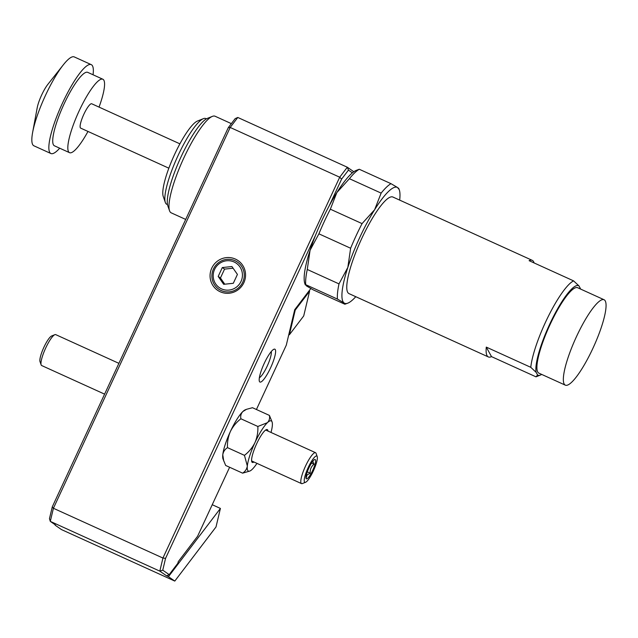 <?xml version="1.0" encoding="UTF-8"?>
<svg xmlns="http://www.w3.org/2000/svg" width="638" height="638" viewBox="0 0 638 638"><rect width="100%" height="100%" fill="white"/><g stroke="black" fill="none" stroke-linecap="round" stroke-linejoin="round"><path stroke-width="0.96" d="M241.028 281.43A14.857 14.507 -55.3 0 0 234.058 261.963A14.857 14.507 -55.3 0 0 214.591 269.419A14.857 14.507 -55.3 0 0 221.553 288.886A14.857 14.507 -55.3 0 0 241.028 281.43M213.451 268.973A16.444 16.062 124.7 0 1 235.007 260.711A16.444 16.062 124.7 0 1 242.719 282.267A16.444 16.062 124.7 0 1 221.171 290.529A16.444 16.062 124.7 0 1 213.451 268.973M211.76 268.135A18.039 17.617 -55.3 0 0 220.222 291.773A18.039 17.617 -55.3 0 0 243.86 282.722A18.039 17.617 -55.3 0 0 235.398 259.076A18.039 17.617 -55.3 0 0 211.76 268.135M259.363 377.736A14.857 3.142 114.4 0 0 267.426 365.63A14.857 3.142 114.4 0 0 271.246 351.586M259.818 381.963A18.039 3.812 114.4 0 0 270.584 367.823A18.039 3.812 114.4 0 0 274.994 349.265A18.039 3.812 114.4 0 0 273.941 349.241A18.039 3.812 114.4 0 0 263.933 364.035A18.039 3.812 114.4 0 0 259.371 381.309A18.039 3.812 114.4 0 0 259.818 381.963M315.467 235.414L165.561 558.362L162.754 570.181L169.182 574.639L177.874 563.226L178.241 561.687L197.581 536.287L229.624 467.255M256.428 409.508L286.287 345.182L294.716 309.701L310.834 288.543M352.391 172.842L348.46 170.115L341.601 179.126L329.184 205.867M169.182 574.639L166.558 575.811L159.819 571.138L50.298 521.382L49.461 518.702L52.268 506.883L228.3 127.648L235.159 118.636L237.791 117.464L230.182 127.448L53.409 508.279L50.298 521.382L55.37 524.899M162.754 570.181L159.819 571.138L162.929 558.043L53.409 508.279L52.268 506.883M165.561 558.362L162.929 558.043L339.711 177.212L347.311 167.228L237.791 117.464M348.46 170.115L347.311 167.228L353.827 171.742M341.601 179.126L339.711 177.212L230.182 127.448L228.3 127.648M174.796 581.074L216.011 526.956L220.413 508.43L168.448 576.672L174.796 581.074L61.495 529.596L55.147 525.194M212.239 504.714L220.413 508.43M168.448 576.672L166.558 575.811M218.188 276.437L223.683 284.309L233.301 283.296L237.424 274.42L231.929 266.54L222.319 267.553L218.188 276.437L220.437 277.993L224.767 284.197M233.093 268.215L224.56 269.108L220.437 277.993M224.56 269.108L222.319 267.553M295.242 310.068L289.381 334.767L303.712 315.946L309.582 291.247L295.242 310.068L294.684 309.821M289.381 334.767L288.823 334.511M309.582 291.247L308.975 290.976M312.795 461.242L314.008 464.225C311.224 466.49 309.948 469.48 310.196 473.181L307.093 474.927L306.423 474.624M315.044 464.169A10.607 2.241 114.4 0 0 314.638 459.543A10.607 2.241 114.4 0 0 306.543 474.186A10.607 2.241 114.4 0 0 306.065 478.404A10.607 2.241 114.4 0 0 310.116 475.206A10.607 2.241 114.4 0 0 315.044 464.169M305.012 475.988A14.427 3.046 114.4 0 0 305.57 482.272A14.427 3.046 114.4 0 0 316.584 462.367A14.427 3.046 114.4 0 0 317.222 456.625A14.427 3.046 114.4 0 0 311.711 460.971A14.427 3.046 114.4 0 0 305.012 475.988M305.57 482.272L302.38 483.556A16.979 3.589 -65.6 0 1 301.503 483.604A16.979 3.589 -65.6 0 1 301.718 476.163A16.979 3.589 -65.6 0 1 308.768 459.87A16.979 3.589 -65.6 0 1 315.547 452.693A16.979 3.589 -65.6 0 1 316.089 453.379L317.222 456.625M41.135 364.856L40.003 361.61A14.427 3.046 -65.6 0 1 40.649 355.876A14.427 3.046 -65.6 0 1 51.662 335.963L54.844 334.679A16.979 3.589 114.4 0 0 41.893 358.101A16.979 3.589 114.4 0 0 41.135 364.856A16.979 3.589 114.4 0 0 41.677 365.542L104.6 394.14M306.399 474.72L307.03 475.007A8.485 1.794 114.4 0 0 307.093 474.927M118.899 363.341L55.721 334.631A16.979 3.589 114.4 0 0 54.844 334.679M307.03 475.007L306.264 477.814L305.953 477.368M307.285 471.865L310.196 473.181M311.504 463.084L314.008 464.225M269.411 415.41L252.465 407.706L246.531 409.301L242.879 411.518C240.997 413.528 240.335 415.944 240.893 418.775C236.419 422.212 232.918 426.455 230.398 431.479C228.181 436.663 227.208 442.046 227.495 447.645C224.831 449.335 223.26 451.728 222.782 454.822A27.586 5.83 114.4 0 0 222.973 458.858L225.661 465.453L242.607 473.157C245.271 471.466 246.842 469.074 247.329 465.979L244.45 455.349C248.924 451.911 252.417 447.677 254.945 442.636C257.162 437.469 258.127 432.078 257.848 426.471L267.426 422.667C269.316 420.657 269.978 418.241 269.411 415.41L272.099 422.013A27.586 5.83 114.4 0 0 271.413 421.008A27.586 5.83 114.4 0 0 267.426 422.667A27.586 5.83 114.4 0 0 254.945 442.636A27.586 5.83 114.4 0 0 247.329 465.979A27.586 5.83 114.4 0 0 249.817 471.051A27.586 5.83 114.4 0 0 252.193 469.353A27.586 5.83 114.4 0 0 256.97 463.363M246.531 409.301L245.255 409.811A27.586 5.83 114.4 0 0 242.879 411.518A27.586 5.83 114.4 0 0 230.398 431.479A27.586 5.83 -65.6 0 0 222.782 454.822L223.739 461.043M268.008 431.089A18.039 3.812 114.4 0 0 267.402 429.661A18.039 3.812 114.4 0 0 266.341 429.637A18.039 3.812 114.4 0 0 256.34 444.431A18.039 3.812 114.4 0 0 251.779 461.705A18.039 3.812 114.4 0 0 252.217 462.359A18.039 3.812 114.4 0 0 253.964 462M249.817 471.051L242.607 473.157M227.495 447.645L244.45 455.349M240.893 418.775L257.848 426.471M271.014 432.452A27.586 5.83 114.4 0 0 272.29 426.04A27.586 5.83 114.4 0 0 272.099 422.013M231.355 123.636L215.094 116.244A53.05 11.213 114.4 0 0 212.366 116.379A53.05 11.213 114.4 0 0 186.495 152.41A53.05 11.213 114.4 0 0 169.517 210.692A53.05 11.213 114.4 0 0 171.199 212.837L185.698 219.424M530.776 367.321L536.135 372.337L537.587 374.977L535.992 376.835L491.499 356.618A53.05 11.213 -65.6 0 1 488.365 356.945A53.05 11.213 -65.6 0 1 486.292 347.112L530.776 367.321A53.05 11.213 -65.6 0 1 548.146 316.727A53.05 11.213 -65.6 0 1 573.594 280.88L529.109 260.671A53.05 11.213 -65.6 0 1 532.251 260.344A53.05 11.213 -65.6 0 1 534.078 262.928M536.135 372.337A49.142 10.383 -65.6 0 1 552.109 319.199A49.142 10.383 -65.6 0 1 578.953 285.896L573.594 280.88M212.366 116.379L207.478 118.349A49.142 10.383 114.4 0 0 183.513 151.724A49.142 10.383 114.4 0 0 167.778 205.723L169.517 210.692M604.106 299.756L577.669 287.738A46.893 9.913 114.4 0 0 552.388 319.71A46.893 9.913 114.4 0 0 538.871 373.134L565.308 385.145A46.893 9.913 -65.6 0 1 578.825 331.72A46.893 9.913 -65.6 0 1 604.106 299.756A46.893 9.913 -65.6 0 1 590.581 353.173A46.893 9.913 -65.6 0 1 565.308 385.145M206.465 118.851L205.795 118.548A47.108 9.953 114.4 0 0 203.378 118.668A47.108 9.953 114.4 0 0 180.402 150.664A47.108 9.953 114.4 0 0 165.322 202.421A47.108 9.953 114.4 0 0 165.649 203.155A47.108 9.953 114.4 0 0 166.821 204.327L167.491 204.631M491.499 356.618L486.292 347.112M541.694 374.418A49.142 10.383 -65.6 0 1 540.466 375.048L535.992 376.835M578.953 285.896L580.405 288.536A49.142 10.383 -65.6 0 1 580.492 289.03M540.466 375.048A49.142 10.383 -65.6 0 1 537.587 374.977M203.378 118.668L197.477 121.045A42.395 8.956 114.4 0 0 173.959 155.824A42.395 8.956 114.4 0 0 163.232 196.416L165.322 202.421M179.908 143.845L91.72 103.779A13.366 2.823 114.4 0 0 84.519 112.886A13.366 2.823 114.4 0 0 80.659 128.118L168.847 168.185M99.042 107.104A40.322 8.517 114.4 0 0 102.87 79.24L87.765 72.373A40.322 8.517 114.4 0 0 66.033 99.863A40.322 8.517 114.4 0 0 54.405 145.791L69.51 152.657A40.322 8.517 114.4 0 0 87.98 131.444M102.87 79.24A40.322 8.517 114.4 0 0 81.138 106.729A40.322 8.517 114.4 0 0 69.51 152.657M93.052 74.782A48.807 10.312 114.4 0 0 91.274 64.645L74.279 56.926A48.807 10.312 114.4 0 0 63.369 64.773A48.807 10.312 114.4 0 0 47.97 90.197A48.807 10.312 114.4 0 0 32.634 132.417A48.807 10.312 114.4 0 0 33.902 145.799L50.896 153.519A48.807 10.312 114.4 0 0 59.701 148.191M91.274 64.645A48.807 10.312 114.4 0 0 64.964 97.917A48.807 10.312 114.4 0 0 50.896 153.519M63.369 64.773L47.874 84.344A16.979 3.589 114.4 0 0 42.523 93.188A16.979 3.589 114.4 0 0 37.187 107.87L32.634 132.417M348.627 293.408A53.05 11.213 -65.6 0 1 347.319 291.478A53.05 11.213 -65.6 0 1 360.741 240.693A53.05 11.213 -65.6 0 1 390.169 197.166A53.05 11.213 -65.6 0 1 393.271 197.246M355.773 296.702A63.656 13.454 -65.6 0 1 347.885 303.122A63.656 13.454 -65.6 0 1 344.161 303.026A63.656 13.454 -65.6 0 1 347.83 267.434A63.656 13.454 -65.6 0 1 374.618 209.735A63.656 13.454 -65.6 0 1 397.729 187.628A63.656 13.454 -65.6 0 1 399.308 189.941A63.656 13.454 -65.6 0 1 399.667 200.109M336.848 192.572A63.656 13.454 114.4 0 0 310.068 250.279A63.656 13.454 114.4 0 0 304.82 283.551L305.283 284.883L305.706 284.668A67.054 14.172 -65.6 0 1 307.269 269.475L310.068 250.279L318.904 233.827A67.054 14.172 -65.6 0 1 330.34 209.192L336.848 192.572L349.409 178.696A67.054 14.172 -65.6 0 1 359.274 169.261L356.243 170.378A63.656 13.454 114.4 0 0 336.848 192.572M398.431 188.832L397.729 187.628L390.998 183.672A67.054 14.172 114.4 0 0 381.133 193.115L374.618 209.735L362.065 223.611A67.054 14.172 114.4 0 0 350.629 248.238L347.83 267.434L338.993 283.886A67.054 14.172 114.4 0 0 337.43 299.078L344.161 303.026L344.855 304.23L313.138 289.819L306.399 285.872L305.706 284.668L337.43 299.078M347.885 303.122L344.855 304.23M338.993 283.886L307.269 269.475M318.904 233.827L350.629 248.238M362.065 223.611L330.34 209.192M349.409 178.696L381.133 193.115M390.998 183.672L359.274 169.261M301.503 483.604L251.731 460.987M315.547 452.693L265.663 430.02M392.896 197.03L532.251 260.344M349.002 293.624L488.365 356.945M399.308 189.941L398.846 188.617"/></g></svg>
